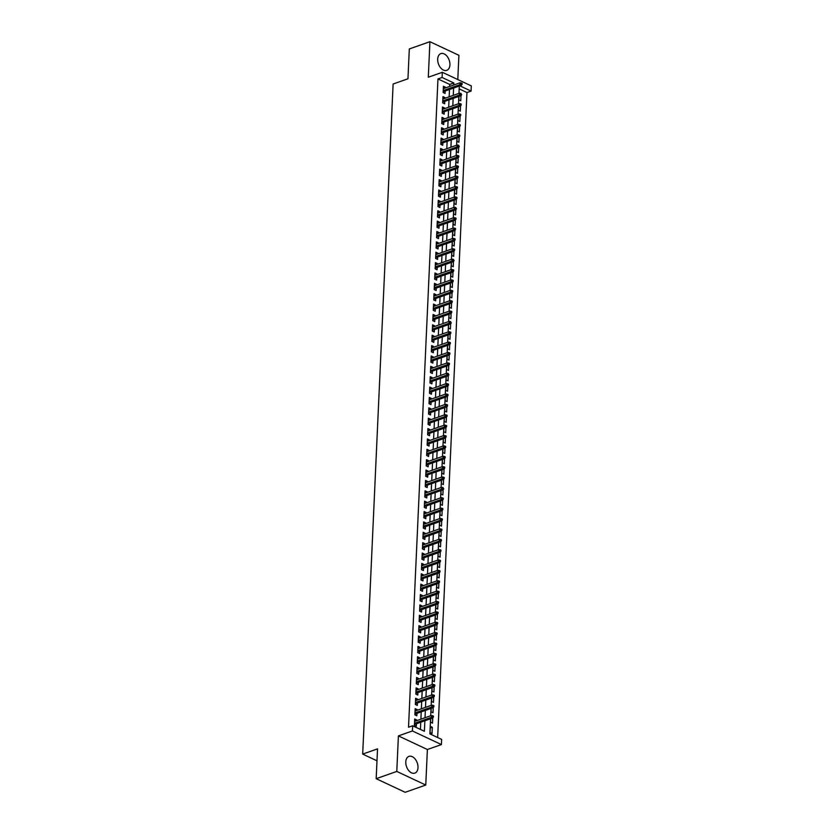 <?xml version="1.0" encoding="UTF-8"?>
<svg xmlns="http://www.w3.org/2000/svg" width="834" height="834" viewBox="0 0 834 834"><rect width="100%" height="100%" fill="white"/><g stroke="black" fill="none" stroke-linecap="round" stroke-linejoin="round"><path stroke-width="1.25" d="M418.001 767.624A8.882 5.692 70.6 0 0 415.165 759.055A8.882 5.692 70.6 0 0 408.941 756.375A8.882 5.692 70.6 0 0 405.783 761.88A8.882 5.692 70.6 0 0 408.618 770.449A8.882 5.692 70.6 0 0 414.842 773.128A8.882 5.692 70.6 0 0 418.001 767.624M449.912 64.864A8.882 5.692 70.6 0 0 447.076 56.295A8.882 5.692 70.6 0 0 440.852 53.616A8.882 5.692 70.6 0 0 437.694 59.12A8.882 5.692 70.6 0 0 440.529 67.69A8.882 5.692 70.6 0 0 446.753 70.369A8.882 5.692 70.6 0 0 449.912 64.864M430.573 718.783L429.885 733.868L441.634 739.393L441.405 744.574L412.413 730.959L412.653 725.778L424.402 731.293L424.881 720.784M427.383 749.516L398.402 735.901L396.786 771.429L376.176 778.685L405.157 792.3L425.767 785.044L427.383 749.516L441.405 744.574M457.803 79.564L458.909 55.315L429.917 41.7L428.311 77.228L442.322 72.287L471.314 85.902L471.074 91.094L459.888 85.839M437.662 737.527L466.957 92.543L471.074 91.094M396.786 771.429L425.767 785.044M376.176 778.685L377.531 748.869L362.686 754.092L393.116 84.005L407.962 78.782L409.306 48.956L429.917 41.7M416.625 720.701L416.656 719.93L414.696 719.002L414.415 725.226L416.374 726.153L416.489 723.745M417.094 710.328L417.125 709.557L415.176 708.629L414.884 714.853L416.844 715.78L416.958 713.372M417.563 699.955L417.605 699.184L415.645 698.256L415.363 704.48L417.323 705.408L417.427 702.999M418.032 689.582L418.074 688.811L416.114 687.883L415.832 694.107L417.792 695.035L417.897 692.627M418.512 679.21L418.543 678.438L416.583 677.51L416.302 683.734L418.261 684.662L418.366 682.254M418.981 668.837L419.012 668.065L417.052 667.137L416.771 673.361L418.731 674.289L418.845 671.881M419.45 658.464L419.481 657.692L417.532 656.765L417.24 662.988L419.2 663.916L419.314 661.508M419.919 648.091L419.961 647.32L418.001 646.392L417.719 652.615L419.669 653.543L419.783 651.135M420.388 637.718L420.43 636.947L418.47 636.019L418.188 642.243L420.148 643.17L420.253 640.762M420.868 627.345L420.899 626.574L418.939 625.646L418.658 631.87L420.617 632.798L420.722 630.389M421.337 616.972L421.368 616.201L419.408 615.273L419.127 621.497L421.087 622.425L421.191 620.016M421.806 606.599L421.837 605.828L419.877 604.9L419.596 611.124L421.556 612.052L421.67 609.644M422.275 596.227L422.306 595.455L420.357 594.527L420.065 600.751L422.025 601.679L422.14 599.271M422.744 585.854L422.786 585.082L420.826 584.154L420.544 590.378L422.504 591.306L422.609 588.898M423.213 575.481L423.255 574.709L421.295 573.782L421.014 580.005L422.974 580.933L423.078 578.525M423.693 565.108L423.724 564.337L421.764 563.409L421.483 569.632L423.443 570.56L423.547 568.152M424.162 554.735L424.193 553.964L422.233 553.036L421.952 559.26L423.912 560.187L424.026 557.779M424.631 544.362L424.662 543.591L422.713 542.663L422.421 548.887L424.381 549.814L424.496 547.406M425.1 533.989L425.142 533.218L423.182 532.29L422.901 538.514L424.85 539.442L424.965 537.033M425.569 523.616L425.611 522.845L423.651 521.917L423.37 528.141L425.33 529.069L425.434 526.661M426.049 513.244L426.08 512.472L424.12 511.544L423.839 517.768L425.799 518.696L425.903 516.288M426.518 502.871L426.549 502.099L424.589 501.171L424.308 507.395L426.268 508.323L426.382 505.915M426.987 492.498L427.018 491.726L425.059 490.809L424.777 497.033L426.737 497.95L426.852 495.542M427.456 482.125L427.488 481.354L425.538 480.436L425.257 486.66L427.206 487.577L427.321 485.169M427.925 471.752L427.967 470.981L426.007 470.063L425.726 476.287L427.686 477.204L427.79 474.796M428.395 461.379L428.436 460.608L426.476 459.69L426.195 465.914L428.155 466.832L428.259 464.423M428.874 451.006L428.905 450.235L426.945 449.317L426.664 455.541L428.624 456.459L428.728 454.05M429.343 440.633L429.374 439.862L427.415 438.945L427.133 445.168L429.093 446.086L429.208 443.678M429.812 430.261L429.844 429.489L427.894 428.572L427.602 434.795L429.562 435.713L429.677 433.305M430.281 419.888L430.323 419.116L428.363 418.199L428.082 424.423L430.031 425.34L430.146 422.932M430.751 409.515L430.792 408.743L428.832 407.826L428.551 414.05L430.511 414.967L430.615 412.559M431.23 399.142L431.261 398.371L429.302 397.453L429.02 403.677L430.98 404.594L431.084 402.186M431.699 388.769L431.731 387.998L429.771 387.08L429.489 393.304L431.449 394.221L431.564 391.813M432.168 378.396L432.2 377.625L430.24 376.707L429.958 382.931L431.918 383.849L432.033 381.44M432.637 368.023L432.669 367.252L430.719 366.334L430.438 372.558L432.387 373.476L432.502 371.067M433.107 357.65L433.148 356.879L431.188 355.962L430.907 362.185L432.867 363.103L432.971 360.695M433.586 347.278L433.617 346.506L431.658 345.589L431.376 351.812L433.336 352.73L433.44 350.322M434.055 336.905L434.087 336.133L432.127 335.216L431.845 341.44L433.805 342.357L433.909 339.949M434.524 326.532L434.556 325.76L432.596 324.843L432.314 331.067L434.274 331.984L434.389 329.576M434.994 316.159L435.025 315.388L433.075 314.47L432.783 320.694L434.743 321.611L434.858 319.203M435.463 305.786L435.504 305.015L433.544 304.097L433.263 310.321L435.212 311.238L435.327 308.83M435.932 295.413L435.974 294.642L434.014 293.724L433.732 299.948L435.692 300.865L435.796 298.457M436.411 285.04L436.443 284.269L434.483 283.351L434.201 289.575L436.161 290.493L436.265 288.084M436.88 274.667L436.912 273.896L434.952 272.979L434.67 279.202L436.63 280.12L436.745 277.712M437.35 264.295L437.381 263.523L435.421 262.606L435.139 268.829L437.099 269.747L437.214 267.339M437.819 253.922L437.86 253.15L435.901 252.233L435.619 258.457L437.569 259.374L437.683 256.966M438.288 243.549L438.33 242.777L436.37 241.86L436.088 248.084L438.048 249.001L438.152 246.593M438.767 233.176L438.799 232.405L436.839 231.487L436.557 237.711L438.517 238.628L438.621 236.22M439.237 222.803L439.268 222.032L437.308 221.114L437.026 227.338L438.986 228.255L439.091 225.847M439.706 212.43L439.737 211.659L437.777 210.741L437.496 216.965L439.455 217.882L439.57 215.474M440.175 202.057L440.206 201.286L438.257 200.368L437.965 206.592L439.925 207.51L440.039 205.101M440.644 191.684L440.686 190.913L438.726 189.996L438.444 196.219L440.394 197.137L440.508 194.729M441.113 181.312L441.155 180.54L439.195 179.623L438.913 185.846L440.873 186.764L440.978 184.356M441.593 170.939L441.624 170.167L439.664 169.25L439.382 175.474L441.342 176.391L441.447 173.983M442.062 160.566L442.093 159.794L440.133 158.877L439.852 165.101L441.812 166.018L441.926 163.61M442.531 150.193L442.562 149.422L440.602 148.504L440.321 154.728L442.281 155.645L442.395 153.237M443 139.82L443.042 139.049L441.082 138.131L440.8 144.355L442.75 145.272L442.864 142.864M443.469 129.447L443.511 128.676L441.551 127.758L441.269 133.982L443.229 134.9L443.334 132.491M443.949 119.074L443.98 118.303L442.02 117.385L441.739 123.609L443.698 124.527L443.803 122.118M444.418 108.701L444.449 107.93L442.489 107.013L442.208 113.236L444.168 114.154L444.272 111.746M444.887 98.329L444.918 97.557L442.958 96.64L442.677 102.863L444.637 103.781L444.751 101.373M458.981 96.358L458.815 99.851L460.775 100.768L461.014 95.514M458.502 106.731L458.346 110.224L460.305 111.141L460.545 105.887M458.033 117.104L457.876 120.596L459.836 121.514L460.076 116.26M457.564 127.477L457.407 130.969L459.367 131.887L459.607 126.632M457.095 137.85L456.938 141.342L458.898 142.26L459.127 137.005M456.625 148.223L456.469 151.715L458.419 152.632L458.658 147.378M456.156 158.596L455.989 162.088L457.949 163.005L458.189 157.751M455.677 168.968L455.52 172.461L457.48 173.378L457.72 168.124M455.208 179.341L455.051 182.823L457.011 183.751L457.251 178.497M454.738 189.714L454.582 193.196L456.542 194.124L456.782 188.87M454.269 200.087L454.113 203.569L456.073 204.497L456.302 199.243M453.8 210.46L453.633 213.942L455.593 214.87L455.833 209.615M453.321 220.833L453.164 224.315L455.124 225.243L455.364 219.988M452.852 231.206L452.695 234.688L454.655 235.615L454.895 230.361M452.382 241.579L452.226 245.06L454.186 245.988L454.426 240.734M451.913 251.951L451.757 255.433L453.717 256.361L453.946 251.107M451.444 262.324L451.288 265.806L453.237 266.734L453.477 261.48M450.975 272.697L450.808 276.179L452.768 277.107L453.008 271.853M450.496 283.07L450.339 286.552L452.299 287.48L452.539 282.226M450.026 293.443L449.87 296.925L451.83 297.853L452.07 292.598M449.557 303.816L449.401 307.298L451.361 308.226L451.601 302.971M449.088 314.189L448.932 317.671L450.892 318.598L451.121 313.344M448.619 324.562L448.452 328.043L450.412 328.971L450.652 323.717M448.139 334.934L447.983 338.416L449.943 339.344L450.183 334.09M447.67 345.307L447.514 348.789L449.474 349.717L449.714 344.463M447.201 355.68L447.045 359.162L449.005 360.09L449.245 354.836M446.732 366.053L446.576 369.535L448.536 370.463L448.765 365.209M446.263 376.426L446.107 379.908L448.056 380.836L448.296 375.581M445.794 386.799L445.627 390.281L447.587 391.209L447.827 385.954M445.314 397.172L445.158 400.654L447.118 401.581L447.358 396.327M444.845 407.545L444.689 411.026L446.649 411.954L446.888 406.7M444.376 417.917L444.22 421.399L446.18 422.327L446.419 417.073M443.907 428.29L443.751 431.772L445.71 432.7L445.94 427.446M443.438 438.663L443.271 442.145L445.231 443.073L445.471 437.819M442.958 449.036L442.802 452.518L444.762 453.446L445.002 448.192M442.489 459.409L442.333 462.891L444.293 463.819L444.532 458.564M442.02 469.782L441.864 473.264L443.824 474.192L444.063 468.937M441.551 480.155L441.394 483.637L443.354 484.564L443.584 479.31M441.082 490.528L440.925 494.009L442.875 494.937L443.115 489.683M440.613 500.9L440.446 504.382L442.406 505.31L442.646 500.056M440.133 511.273L439.977 514.755L441.937 515.683L442.176 510.429M439.664 521.646L439.508 525.128L441.467 526.056L441.707 520.802M439.195 532.019L439.038 535.501L440.998 536.429L441.238 531.175M438.726 542.392L438.569 545.874L440.519 546.802L440.759 541.547M438.257 552.765L438.09 556.247L440.05 557.175L440.289 551.92M437.777 563.138L437.621 566.62L439.581 567.547L439.82 562.293M437.308 573.511L437.152 576.992L439.111 577.92L439.351 572.666M436.839 583.883L436.682 587.365L438.642 588.293L438.882 583.039M436.37 594.256L436.213 597.738L438.173 598.666L438.403 593.412M435.901 604.629L435.744 608.111L437.694 609.039L437.933 603.785M435.431 615.002L435.265 618.484L437.224 619.401L437.464 614.158M434.952 625.375L434.795 628.857L436.755 629.774L436.995 624.53M434.483 635.748L434.326 639.23L436.286 640.147L436.526 634.903M434.014 646.121L433.857 649.603L435.817 650.52L436.057 645.276M433.544 656.494L433.388 659.975L435.338 660.893L435.577 655.649M433.075 666.866L432.909 670.348L434.868 671.266L435.108 666.022M432.596 677.239L432.439 680.721L434.399 681.639L434.639 676.395M432.127 687.612L431.97 691.094L433.93 692.011L434.17 686.768M431.658 697.985L431.501 701.467L433.461 702.384L433.701 697.141M431.188 708.358L431.032 711.84L432.992 712.757L433.221 707.513M430.719 718.731L430.563 722.213L432.512 723.13L432.752 717.886M466.957 92.543L459.169 88.884M430.365 726.362L430.083 732.586L432.043 733.503L432.325 727.279L430.365 726.362M449.63 86.455L449.714 84.442L437.965 78.928L408.524 727.227L412.653 725.778M420.43 729.427L420.753 722.234M420.889 719.189L421.222 711.861M421.368 708.817L421.702 701.488M421.837 698.444L422.171 691.115M422.306 688.071L422.64 680.742M422.775 677.698L423.109 670.369M423.245 667.325L423.578 659.996M423.724 656.952L424.047 649.623M424.193 646.579L424.527 639.251M424.662 636.206L424.996 628.878M425.132 625.834L425.465 618.515M425.601 615.461L425.934 608.142M426.07 605.088L426.403 597.769M426.549 594.715L426.883 587.397M427.018 584.342L427.352 577.024M427.488 573.969L427.821 566.651M427.957 563.596L428.29 556.278M428.426 553.223L428.759 545.905M428.905 542.851L429.229 535.532M429.374 532.478L429.708 525.159M429.844 522.105L430.177 514.787M430.313 511.732L430.646 504.414M430.782 501.359L431.115 494.041M431.251 490.986L431.585 483.668M431.731 480.613L432.064 473.295M432.2 470.251L432.533 462.922M432.669 459.878L433.002 452.549M433.138 449.505L433.471 442.176M433.607 439.132L433.941 431.803M434.087 428.759L434.41 421.431M434.556 418.387L434.889 411.058M435.025 408.014L435.358 400.685M435.494 397.641L435.828 390.312M435.963 387.268L436.297 379.939M436.432 376.895L436.766 369.566M436.912 366.522L437.245 359.193M437.381 356.149L437.714 348.821M437.85 345.776L438.184 338.448M438.319 335.404L438.653 328.075M438.788 325.031L439.122 317.702M439.268 314.658L439.591 307.329M439.737 304.285L440.071 296.956M440.206 293.912L440.54 286.583M440.675 283.539L441.009 276.21M441.144 273.166L441.478 265.837M441.613 262.793L441.947 255.465M442.093 252.421L442.427 245.092M442.562 242.048L442.896 234.719M443.031 231.675L443.365 224.346M443.5 221.302L443.834 213.973M443.969 210.929L444.303 203.6M444.449 200.556L444.772 193.227M444.918 190.183L445.252 182.855M445.387 179.81L445.721 172.482M445.856 169.438L446.19 162.109M446.326 159.065L446.659 151.736M446.795 148.692L447.128 141.363M447.274 138.319L447.608 130.99M447.743 127.946L448.077 120.617M448.212 117.573L448.546 110.244M448.682 107.2L449.015 99.871M449.151 96.827L449.484 89.499M445.356 87.956L445.387 87.184L443.438 86.267L443.146 92.491L445.106 93.408L445.22 91M362.686 754.092L376.989 760.806M398.402 735.901L412.413 730.959M437.965 78.928L442.083 77.479L442.322 72.287M459.305 86.038L458.971 93.366M458.836 96.41L458.502 103.739M458.356 106.783L458.022 114.112M457.887 117.156L457.553 124.485M457.418 127.529L457.084 134.858M456.949 137.902L456.615 145.231M456.479 148.275L456.146 155.604M456 158.648L455.677 165.976M455.531 169.021L455.197 176.349M455.062 179.393L454.728 186.722M454.593 189.766L454.259 197.095M454.123 200.139L453.79 207.468M453.654 210.512L453.321 217.841M453.175 220.885L452.841 228.214M452.706 231.258L452.372 238.587M452.236 241.631L451.903 248.959M451.767 252.004L451.434 259.332M451.298 262.376L450.965 269.705M450.819 272.749L450.496 280.078M450.35 283.122L450.016 290.451M449.88 293.495L449.547 300.824M449.411 303.868L449.078 311.197M448.942 314.241L448.609 321.57M448.473 324.614L448.139 331.942M447.994 334.987L447.66 342.315M447.524 345.359L447.191 352.688M447.055 355.732L446.722 363.061M446.586 366.105L446.253 373.434M446.117 376.478L445.783 383.807M445.637 386.851L445.304 394.18M445.168 397.224L444.835 404.553M444.699 407.597L444.366 414.925M444.23 417.97L443.897 425.298M443.761 428.342L443.427 435.671M443.292 438.715L442.958 446.044M442.812 449.088L442.479 456.417M442.343 459.461L442.01 466.79M441.874 469.834L441.54 477.163M441.405 480.207L441.071 487.536M440.936 490.58L440.602 497.908M440.456 500.953L440.123 508.281M439.987 511.325L439.654 518.654M439.518 521.698L439.184 529.027M439.049 532.071L438.715 539.4M438.58 542.444L438.246 549.773M438.1 552.817L437.777 560.146M437.631 563.19L437.297 570.519M437.162 573.563L436.828 580.891M436.693 583.936L436.359 591.264M436.224 594.308L435.89 601.637M435.755 604.681L435.421 612.01M435.275 615.054L434.941 622.383M434.806 625.427L434.472 632.756M434.337 635.8L434.003 643.129M433.868 646.173L433.534 653.502M433.399 656.546L433.065 663.874M432.919 666.919L432.596 674.247M432.45 677.291L432.116 684.62M431.981 687.664L431.647 694.993M431.512 698.037L431.178 705.366M431.042 708.41L430.709 715.739M453.748 84.995L453.842 82.993L442.083 77.479M425.017 717.74L425.35 710.412M425.486 707.368L425.82 700.039M425.955 696.995L426.289 689.666M426.424 686.622L426.758 679.293M426.904 676.249L427.227 668.92M427.373 665.876L427.706 658.547M427.842 655.503L428.176 648.174M428.311 645.13L428.645 637.801M428.78 634.757L429.114 627.429M429.249 624.385L429.583 617.056M429.729 614.012L430.063 606.683M430.198 603.639L430.532 596.31M430.667 593.266L431.001 585.937M431.136 582.893L431.47 575.564M431.605 572.52L431.939 565.191M432.085 562.147L432.408 554.819M432.554 551.774L432.888 544.446M433.023 541.402L433.357 534.073M433.492 531.029L433.826 523.7M433.961 520.656L434.295 513.327M434.431 510.283L434.764 502.954M434.91 499.91L435.244 492.581M435.379 489.537L435.713 482.208M435.848 479.164L436.182 471.836M436.318 468.791L436.651 461.463M436.787 458.419L437.12 451.09M437.266 448.046L437.589 440.717M437.735 437.673L438.069 430.344M438.204 427.3L438.538 419.971M438.674 416.927L439.007 409.598M439.143 406.554L439.476 399.225M439.612 396.181L439.945 388.853M440.091 385.808L440.425 378.48M440.56 375.436L440.894 368.107M441.03 365.063L441.363 357.734M441.499 354.69L441.832 347.361M441.968 344.317L442.301 336.988M442.447 333.944L442.781 326.615M442.917 323.571L443.25 316.242M443.386 313.198L443.719 305.869M443.855 302.825L444.188 295.497M444.324 292.453L444.658 285.124M444.793 282.08L445.127 274.751M445.273 271.707L445.606 264.378M445.742 261.334L446.075 254.005M446.211 250.961L446.544 243.632M446.68 240.588L447.014 233.259M447.149 230.215L447.483 222.887M447.629 219.842L447.962 212.514M448.098 209.47L448.431 202.141M448.567 199.097L448.901 191.768M449.036 188.724L449.37 181.395M449.505 178.351L449.839 171.022M449.985 167.978L450.308 160.649M450.454 157.605L450.787 150.276M450.923 147.232L451.257 139.903M451.392 136.859L451.726 129.531M451.861 126.487L452.195 119.158M452.33 116.114L452.664 108.795M452.81 105.741L453.143 98.422M453.279 95.368L453.613 88.05M449.714 84.442L453.842 82.993M443.354 87.904L445.387 87.184M430.292 727.999L432.325 727.279M442.885 98.276L444.918 97.557M442.416 108.649L444.449 107.93M441.947 119.022L443.98 118.303M441.478 129.395L443.511 128.676M441.009 139.768L443.042 139.049M440.529 150.141L442.562 149.422M440.06 160.514L442.093 159.794M439.591 170.887L441.624 170.167M439.122 181.259L441.155 180.54M438.653 191.632L440.686 190.913M438.173 202.005L440.206 201.286M437.704 212.378L439.737 211.659M437.235 222.751L439.268 222.032M436.766 233.124L438.799 232.405M436.297 243.497L438.33 242.777M435.828 253.87L437.86 253.15M435.348 264.242L437.381 263.523M434.879 274.615L436.912 273.896M434.41 284.988L436.443 284.269M433.941 295.361L435.974 294.642M433.471 305.734L435.504 305.015M432.992 316.107L435.025 315.388M432.523 326.48L434.556 325.76M432.054 336.853L434.087 336.133M431.585 347.215L433.617 346.506M431.115 357.588L433.148 356.879M430.636 367.961L432.669 367.252M430.167 378.334L432.2 377.625M429.698 388.707L431.731 387.998M429.229 399.079L431.261 398.371M428.759 409.452L430.792 408.743M428.29 419.825L430.323 419.116M427.811 430.198L429.844 429.489M427.342 440.571L429.374 439.862M426.872 450.944L428.905 450.235M426.403 461.317L428.436 460.608M425.934 471.69L427.967 470.981M425.455 482.062L427.488 481.354M424.986 492.435L427.018 491.726M424.516 502.808L426.549 502.099M424.047 513.181L426.08 512.472M423.578 523.554L425.611 522.845M423.109 533.927L425.142 533.218M422.629 544.3L424.662 543.591M422.16 554.673L424.193 553.964M421.691 565.045L423.724 564.337M421.222 575.418L423.255 574.709M420.753 585.791L422.786 585.082M420.273 596.164L422.306 595.455M419.804 606.537L421.837 605.828M419.335 616.91L421.368 616.201M418.866 627.283L420.899 626.574M418.397 637.656L420.43 636.947M417.928 648.028L419.961 647.32M417.448 658.401L419.481 657.692M416.979 668.774L419.012 668.065M416.51 679.147L418.543 678.438M416.041 689.52L418.074 688.811M415.572 699.893L417.605 699.184M415.092 710.266L417.125 709.557M414.623 720.639L416.656 719.93M443.188 91.719L461.338 85.318L459.93 84.661L443.24 90.541M461.338 84.015L462.119 84.38L462.161 83.348L461.379 82.973L461.338 84.015L459.93 84.661L460.014 82.795L443.323 88.675M461.338 85.318L462.119 84.38M461.379 82.973L460.014 82.795M442.718 102.092L460.868 95.691L459.461 95.034L442.771 100.914M460.858 94.388L461.65 94.753L460.91 93.345L460.858 94.388L459.461 95.034L459.544 93.168L442.854 99.048M460.868 95.691L461.65 94.753M460.91 93.345L459.544 93.168M442.239 112.465L460.399 106.064L458.992 105.407L442.301 111.287M460.389 104.761L461.171 105.126L461.223 104.094L460.441 103.718L460.389 104.761L458.992 105.407L459.075 103.541L442.385 109.421M460.399 106.064L461.171 105.126M460.441 103.718L459.075 103.541M441.77 122.838L459.93 116.437L458.512 115.78L441.822 121.66M459.92 115.134L460.702 115.499L460.754 114.466L459.972 114.091L459.92 115.134L458.512 115.78L458.596 113.914L441.916 119.794M459.93 116.437L460.702 115.499M459.972 114.091L458.596 113.914M441.301 133.211L459.451 126.81L458.043 126.153L441.353 132.033M459.451 125.507L460.232 125.871L460.274 124.839L459.492 124.464L459.451 125.507L458.043 126.153L458.127 124.287L441.436 130.167M459.451 126.81L460.232 125.871M459.492 124.464L458.127 124.287M440.832 143.584L458.981 137.183L457.574 136.526L440.884 142.405M458.981 135.879L459.763 136.244L459.805 135.212L459.023 134.837L458.981 135.879L457.574 136.526L457.657 134.66L440.967 140.539M458.981 137.183L459.763 136.244M459.023 134.837L457.657 134.66M440.362 153.956L458.512 147.555L457.105 146.899L440.415 152.778M458.502 146.252L459.294 146.617L458.554 145.21L458.502 146.252L457.105 146.899L457.188 145.033L440.498 150.912M458.512 147.555L459.294 146.617M458.554 145.21L457.188 145.033M439.893 164.329L458.043 157.928L456.636 157.272L439.945 163.151M458.033 156.625L458.815 156.99L458.867 155.958L458.085 155.583L458.033 156.625L456.636 157.272L456.719 155.405L440.029 161.285M458.043 157.928L458.815 156.99M458.085 155.583L456.719 155.405M439.414 174.702L457.574 168.301L456.156 167.644L439.466 173.524M457.564 166.998L458.346 167.363L458.398 166.331L457.616 165.956L457.564 166.998L456.156 167.644L456.25 165.778L439.56 171.658M457.574 168.301L458.346 167.363M457.616 165.956L456.25 165.778M438.945 185.075L457.105 178.674L455.687 178.017L438.997 183.897M457.095 177.371L457.876 177.736L457.929 176.704L457.136 176.328L457.095 177.371L455.687 178.017L455.771 176.151L439.08 182.031M457.105 178.674L457.876 177.736M457.136 176.328L455.771 176.151M438.476 195.448L456.625 189.047L455.218 188.39L438.528 194.27M456.625 187.744L457.407 188.109L457.449 187.077L456.667 186.701L456.625 187.744L455.218 188.39L455.301 186.524L438.611 192.404M456.625 189.047L457.407 188.109M456.667 186.701L455.301 186.524M438.006 205.821L456.156 199.42L454.749 198.763L438.058 204.643M456.156 198.117L456.938 198.482L456.98 197.45L456.198 197.074L456.156 198.117L454.749 198.763L454.832 196.897L438.142 202.777M456.156 199.42L456.938 198.482M456.198 197.074L454.832 196.897M437.537 216.194L455.687 209.793L454.28 209.136L437.589 215.016M455.677 208.49L456.469 208.854L455.729 207.447L455.677 208.49L454.28 209.136L454.363 207.27L437.673 213.15M455.687 209.793L456.469 208.854M455.729 207.447L454.363 207.27M437.058 226.567L455.218 220.166L453.811 219.509L437.12 225.388M455.208 218.862L455.989 219.227L456.042 218.195L455.26 217.82L455.208 218.862L453.811 219.509L453.894 217.643L437.204 223.522M455.218 220.166L455.989 219.227M455.26 217.82L453.894 217.643M436.589 236.939L454.749 230.538L453.331 229.882L436.641 235.761M454.738 229.235L455.52 229.6L455.572 228.568L454.791 228.193L454.738 229.235L453.331 229.882L453.415 228.016L436.735 233.895M454.749 230.538L455.52 229.6M454.791 228.193L453.415 228.016M436.119 247.312L454.269 240.911L452.862 240.255L436.172 246.134M454.269 239.608L455.051 239.973L455.093 238.941L454.311 238.566L454.269 239.608L452.862 240.255L452.945 238.388L436.255 244.268M454.269 240.911L455.051 239.973M454.311 238.566L452.945 238.388M435.65 257.685L453.8 251.284L452.393 250.627L435.702 256.507M453.8 249.981L454.582 250.346L454.624 249.314L453.842 248.939L453.8 249.981L452.393 250.627L452.476 248.761L435.786 254.641M453.8 251.284L454.582 250.346M453.842 248.939L452.476 248.761M435.181 268.058L453.331 261.657L451.924 261L435.233 266.88M453.321 260.354L454.113 260.719L453.373 259.311L453.321 260.354L451.924 261L452.007 259.134L435.317 265.014M453.331 261.657L454.113 260.719M453.373 259.311L452.007 259.134M434.712 278.431L452.862 272.03L451.455 271.373L434.764 277.253M452.852 270.727L453.633 271.092L453.686 270.06L452.904 269.684L452.852 270.727L451.455 271.373L451.538 269.507L434.848 275.387M452.862 272.03L453.633 271.092M452.904 269.684L451.538 269.507M434.233 288.804L452.393 282.403L450.975 281.746L434.285 287.626M452.382 281.1L453.164 281.465L453.216 280.433L452.435 280.057L452.382 281.1L450.975 281.746L451.069 279.88L434.378 285.76M452.393 282.403L453.164 281.465M452.435 280.057L451.069 279.88M433.763 299.177L451.924 292.776L450.506 292.119L433.816 297.999M451.913 291.473L452.695 291.837L452.747 290.805L451.955 290.43L451.913 291.473L450.506 292.119L450.589 290.253L433.899 296.133M451.924 292.776L452.695 291.837M451.955 290.43L450.589 290.253M433.294 309.55L451.444 303.149L450.037 302.492L433.346 308.372M451.444 301.845L452.226 302.21L452.268 301.178L451.486 300.803L451.444 301.845L450.037 302.492L450.12 300.626L433.43 306.505M451.444 303.149L452.226 302.21M451.486 300.803L450.12 300.626M432.825 319.922L450.975 313.521L449.568 312.865L432.877 318.744M450.975 312.218L451.757 312.583L451.799 311.551L451.017 311.176L450.975 312.218L449.568 312.865L449.651 310.999L432.961 316.878M450.975 313.521L451.757 312.583M451.017 311.176L449.651 310.999M432.356 330.295L450.506 323.894L449.099 323.238L432.408 329.117M450.496 322.591L451.288 322.956L450.548 321.549L450.496 322.591L449.099 323.238L449.182 321.371L432.492 327.251M450.506 323.894L451.288 322.956M450.548 321.549L449.182 321.371M431.876 340.668L450.037 334.267L448.629 333.61L431.939 339.49M450.026 332.964L450.808 333.329L450.86 332.297L450.079 331.922L450.026 332.964L448.629 333.61L448.713 331.744L432.022 337.624M450.037 334.267L450.808 333.329M450.079 331.922L448.713 331.744M431.407 351.041L449.568 344.64L448.15 343.983L431.459 349.863M449.557 343.337L450.339 343.702L450.391 342.67L449.609 342.294L449.557 343.337L448.15 343.983L448.233 342.117L431.543 347.986M449.568 344.64L450.339 343.702M449.609 342.294L448.233 342.117M430.938 361.414L449.088 355.013L447.681 354.356L430.99 360.236M449.088 353.71L449.87 354.075L449.912 353.043L449.13 352.667L449.088 353.71L447.681 354.356L447.764 352.49L431.074 358.359M449.088 355.013L449.87 354.075M449.13 352.667L447.764 352.49M430.469 371.787L448.619 365.386L447.212 364.729L430.521 370.609M448.619 364.083L449.401 364.448L449.443 363.416L448.661 363.04L448.619 364.083L447.212 364.729L447.295 362.863L430.605 368.732M448.619 365.386L449.401 364.448M448.661 363.04L447.295 362.863M430 382.16L448.15 375.759L446.743 375.102L430.052 380.982M448.139 374.456L448.932 374.82L448.192 373.413L448.139 374.456L446.743 375.102L446.826 373.236L430.136 379.105M448.15 375.759L448.932 374.82M448.192 373.413L446.826 373.236M429.531 392.533L447.681 386.132L446.273 385.475L429.583 391.354M447.67 384.828L448.452 385.193L448.504 384.161L447.722 383.786L447.67 384.828L446.273 385.475L446.357 383.609L429.666 389.478M447.681 386.132L448.452 385.193M447.722 383.786L446.357 383.609M429.051 402.905L447.212 396.504L445.794 395.848L429.103 401.727M447.201 395.201L447.983 395.566L448.035 394.534L447.253 394.159L447.201 395.201L445.794 395.848L445.888 393.982L429.197 399.851M447.212 396.504L447.983 395.566M447.253 394.159L445.888 393.982M428.582 413.278L446.732 406.877L445.325 406.221L428.634 412.1M446.732 405.574L447.514 405.939L447.566 404.907L446.774 404.532L446.732 405.574L445.325 406.221L445.408 404.354L428.718 410.224M446.732 406.877L447.514 405.939M446.774 404.532L445.408 404.354M428.113 423.651L446.263 417.25L444.856 416.593L428.165 422.473M446.263 415.947L447.045 416.312L447.087 415.28L446.305 414.905L446.263 415.947L444.856 416.593L444.939 414.727L428.249 420.597M446.263 417.25L447.045 416.312M446.305 414.905L444.939 414.727M427.644 434.024L445.794 427.623L444.386 426.966L427.696 432.846M445.794 426.32L446.576 426.685L446.617 425.653L445.836 425.277L445.794 426.32L444.386 426.966L444.47 425.1L427.779 430.969M445.794 427.623L446.576 426.685M445.836 425.277L444.47 425.1M427.175 444.397L445.325 437.996L443.917 437.339L427.227 443.219M445.314 436.693L446.096 437.058L446.148 436.026L445.366 435.65L445.314 436.693L443.917 437.339L444.001 435.473L427.31 441.342M445.325 437.996L446.096 437.058M445.366 435.65L444.001 435.473M426.695 454.77L444.856 448.369L443.438 447.712L426.758 453.592M444.845 447.066L445.627 447.431L445.679 446.398L444.897 446.023L444.845 447.066L443.438 447.712L443.532 445.846L426.841 451.715M444.856 448.369L445.627 447.431M444.897 446.023L443.532 445.846M426.226 465.143L444.386 458.742L442.969 458.085L426.278 463.965M444.376 457.439L445.158 457.803L445.21 456.771L444.428 456.396L444.376 457.439L442.969 458.085L443.052 456.219L426.362 462.088M444.386 458.742L445.158 457.803M444.428 456.396L443.052 456.219M425.757 475.516L443.907 469.115L442.5 468.458L425.809 474.337M443.907 467.811L444.689 468.176L444.731 467.144L443.949 466.769L443.907 467.811L442.5 468.458L442.583 466.592L425.893 472.461M443.907 469.115L444.689 468.176M443.949 466.769L442.583 466.592M425.288 485.888L443.438 479.487L442.03 478.831L425.34 484.71M443.438 478.184L444.22 478.549L444.261 477.517L443.479 477.142L443.438 478.184L442.03 478.831L442.114 476.965L425.423 482.834M443.438 479.487L444.22 478.549M443.479 477.142L442.114 476.965M424.819 496.251L442.969 489.86L441.561 489.204L424.871 495.083M442.958 488.557L443.751 488.922L443.01 487.515L442.958 488.557L441.561 489.204L441.645 487.337L424.954 493.207M442.969 489.86L443.751 488.922M443.01 487.515L441.645 487.337M424.339 506.624L442.5 500.233L441.092 499.576L424.402 505.456M442.489 498.93L443.271 499.295L443.323 498.263L442.541 497.888L442.489 498.93L441.092 499.576L441.176 497.71L424.485 503.58M442.5 500.233L443.271 499.295M442.541 497.888L441.176 497.71M423.87 516.997L442.03 510.606L440.613 509.949L423.922 515.829M442.02 509.303L442.802 509.668L442.854 508.625L442.072 508.26L442.02 509.303L440.613 509.949L440.706 508.083L424.016 513.952M442.03 510.606L442.802 509.668M442.072 508.26L440.706 508.083M423.401 527.369L441.551 520.979L440.143 520.322L423.453 526.202M441.551 519.676L442.333 520.041L442.385 518.998L441.593 518.633L441.551 519.676L440.143 520.322L440.227 518.446L423.536 524.325M441.551 520.979L442.333 520.041M441.593 518.633L440.227 518.446M422.932 537.742L441.082 531.352L439.674 530.695L422.984 536.564M441.082 530.049L441.864 530.414L441.905 529.371L441.123 529.006L441.082 530.049L439.674 530.695L439.758 528.819L423.067 534.698M441.082 531.352L441.864 530.414M441.123 529.006L439.758 528.819M422.463 548.115L440.613 541.725L439.205 541.068L422.515 546.937M440.613 540.422L441.394 540.786L441.436 539.744L440.654 539.379L440.613 540.422L439.205 541.068L439.289 539.191L422.598 545.071M440.613 541.725L441.394 540.786M440.654 539.379L439.289 539.191M421.994 558.488L440.143 552.098L438.736 551.441L422.046 557.31M440.133 550.794L440.915 551.159L440.967 550.117L440.185 549.752L440.133 550.794L438.736 551.441L438.82 549.564L422.129 555.444M440.143 552.098L440.915 551.159M440.185 549.752L438.82 549.564M421.514 568.861L439.674 562.47L438.257 561.814L421.577 567.683M439.664 561.167L440.446 561.532L440.498 560.49L439.716 560.125L439.664 561.167L438.257 561.814L438.35 559.937L421.66 565.817M439.674 562.47L440.446 561.532M439.716 560.125L438.35 559.937M421.045 579.234L439.205 572.843L437.787 572.187L421.097 578.056M439.195 571.54L439.977 571.905L440.029 570.863L439.237 570.498L439.195 571.54L437.787 572.187L437.871 570.31L421.18 576.19M439.205 572.843L439.977 571.905M439.237 570.498L437.871 570.31M420.576 589.607L438.726 583.216L437.318 582.559L420.628 588.429M438.726 581.913L439.508 582.278L439.549 581.235L438.767 580.871L438.726 581.913L437.318 582.559L437.402 580.683L420.711 586.563M438.726 583.216L439.508 582.278M438.767 580.871L437.402 580.683M420.107 599.98L438.257 593.589L436.849 592.932L420.159 598.802M438.257 592.286L439.038 592.651L439.08 591.608L438.298 591.243L438.257 592.286L436.849 592.932L436.933 591.056L420.242 596.936M438.257 593.589L439.038 592.651M438.298 591.243L436.933 591.056M419.638 610.352L437.787 603.962L436.38 603.305L419.69 609.174M437.777 602.659L438.569 603.024L438.611 601.981L437.829 601.616L437.777 602.659L436.38 603.305L436.463 601.429L419.773 607.308M437.787 603.962L438.569 603.024M437.829 601.616L436.463 601.429M419.158 620.725L437.318 614.335L435.911 613.678L419.221 619.547M437.308 613.032L438.09 613.397L438.142 612.354L437.36 611.989L437.308 613.032L435.911 613.678L435.994 611.802L419.304 617.681M437.318 614.335L438.09 613.397M437.36 611.989L435.994 611.802M418.689 631.098L436.849 624.708L435.431 624.051L418.741 629.92M436.839 623.405L437.621 623.769L437.673 622.727L436.891 622.362L436.839 623.405L435.431 624.051L435.525 622.174L418.835 628.054M436.849 624.708L437.621 623.769M436.891 622.362L435.525 622.174M418.22 641.471L436.37 635.081L434.962 634.424L418.272 640.293M436.37 633.777L437.152 634.142L437.204 633.1L436.411 632.735L436.37 633.777L434.962 634.424L435.046 632.547L418.355 638.427M436.37 635.081L437.152 634.142M436.411 632.735L435.046 632.547M417.751 651.844L435.901 645.453L434.493 644.797L417.803 650.666M435.901 644.15L436.682 644.515L436.724 643.473L435.942 643.108L435.901 644.15L434.493 644.797L434.577 642.92L417.886 648.8M435.901 645.453L436.682 644.515M435.942 643.108L434.577 642.92M417.281 662.217L435.431 655.826L434.024 655.17L417.334 661.039M435.431 654.523L436.213 654.888L436.255 653.846L435.473 653.481L435.431 654.523L434.024 655.17L434.107 653.293L417.417 659.173M435.431 655.826L436.213 654.888M435.473 653.481L434.107 653.293M416.812 672.59L434.962 666.199L433.555 665.542L416.864 671.412M434.952 664.896L435.734 665.261L435.786 664.218L435.004 663.854L434.952 664.896L433.555 665.542L433.638 663.666L416.948 669.546M434.962 666.199L435.734 665.261M435.004 663.854L433.638 663.666M416.333 682.963L434.493 676.572L433.075 675.915L416.395 681.785M434.483 675.269L435.265 675.634L435.317 674.591L434.535 674.226L434.483 675.269L433.075 675.915L433.169 674.039L416.479 679.918M434.493 676.572L435.265 675.634M434.535 674.226L433.169 674.039M415.864 693.335L434.024 686.945L432.606 686.288L415.916 692.157M434.014 685.642L434.795 686.007L434.848 684.964L434.055 684.599L434.014 685.642L432.606 686.288L432.69 684.412L415.999 690.291M434.024 686.945L434.795 686.007M434.055 684.599L432.69 684.412M415.395 703.708L433.544 697.318L432.137 696.661L415.447 702.53M433.544 696.015L434.326 696.38L434.368 695.337L433.586 694.972L433.544 696.015L432.137 696.661L432.221 694.785L415.53 700.664M433.544 697.318L434.326 696.38M433.586 694.972L432.221 694.785M414.925 714.081L433.075 707.691L431.668 707.024L414.978 712.903M433.075 706.388L433.857 706.752L433.899 705.71L433.117 705.345L433.075 706.388L431.668 707.024L431.751 705.157L415.061 711.037M433.075 707.691L433.857 706.752M433.117 705.345L431.751 705.157M414.456 724.454L432.606 718.064L431.199 717.396L414.508 723.276M432.596 716.76L433.388 717.125L433.43 716.083L432.648 715.718L432.596 716.76L431.199 717.396L431.282 715.53L414.592 721.41M432.606 718.064L433.388 717.125M432.648 715.718L431.282 715.53"/></g></svg>
